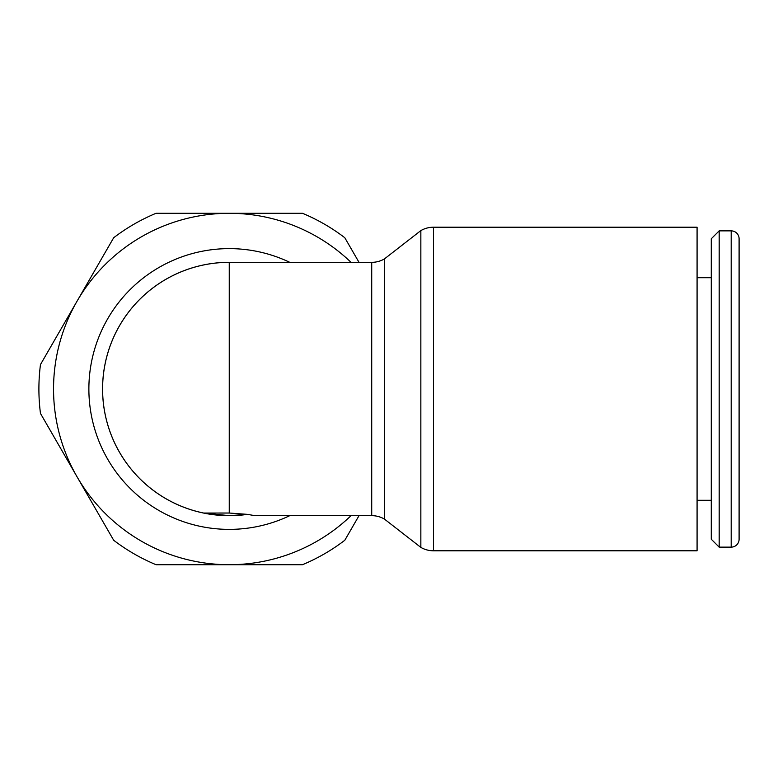 <?xml version="1.0" encoding="UTF-8"?>
<svg xmlns="http://www.w3.org/2000/svg" width="778" height="778" viewBox="0 0 778 778"><rect width="100%" height="100%" fill="white"/><g stroke="black" fill="none" stroke-linecap="round" stroke-linejoin="round"><path stroke-width="1.17" d="M433.511 227.205L697.078 227.205L697.078 550.795L433.511 550.795A25.334 25.334 0 0 1 420.849 547.401L420.849 230.599A25.334 25.334 0 0 1 433.511 227.205L433.511 550.795M229.247 513.033L247.375 514.355L254.873 515.658L247.355 514.355L229.247 515.658L203.632 513.042L229.247 513.033L229.247 262.342A126.658 126.658 0 0 0 102.599 389A126.658 126.658 0 0 1 229.247 262.342L371.719 262.342A25.334 25.334 0 0 0 384.39 258.948L384.39 519.052L420.849 547.401M371.719 262.342L371.719 515.658A25.334 25.334 0 0 1 384.39 519.052M731.194 547.138A7.906 7.906 0 0 0 739.1 539.232L739.1 238.768A7.906 7.906 0 0 0 731.194 230.862L731.194 547.138L719.183 547.138L719.183 230.862L731.194 230.862M719.183 230.862L711.277 238.768L711.277 539.232L719.183 547.138M289.776 262.342A140.371 140.371 0 0 0 88.877 389A140.371 140.371 0 0 0 289.776 515.658M40.475 364.551A190.347 190.347 0 0 0 40.475 413.449L77.08 476.856A175.711 175.711 0 0 1 77.08 301.144L40.475 364.551M351.034 515.658A175.711 175.711 0 0 1 77.08 476.856L113.685 540.263A190.347 190.347 0 0 0 156.038 564.711L302.467 564.711A190.347 190.347 0 0 0 344.81 540.263L359.018 515.658M359.018 262.342L344.81 237.737A190.347 190.347 0 0 0 302.467 213.289L156.038 213.289A190.347 190.347 0 0 0 113.685 237.737L77.08 301.144A175.711 175.711 0 0 1 351.034 262.342M231.97 262.342A126.688 126.688 0 0 0 102.57 389A126.688 126.688 0 0 0 247.462 514.375M102.599 389A126.658 126.658 0 0 0 203.632 513.042L203.632 513.042A126.658 126.658 0 0 1 102.599 389M207.454 513.772A126.658 126.658 0 0 0 247.355 514.355M254.873 515.658L371.719 515.658M697.078 500.283L711.277 500.283M697.078 277.717L711.277 277.717M384.39 258.948L420.849 230.599"/></g></svg>
